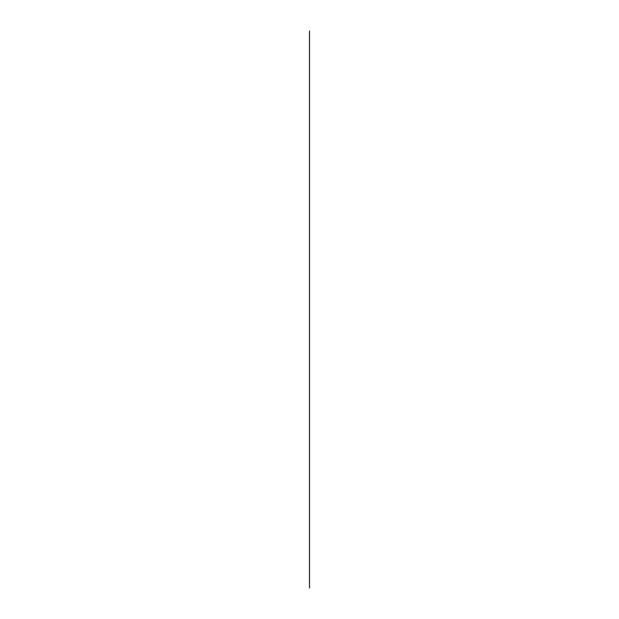 <?xml version="1.0" encoding="UTF-8"?>
<svg xmlns="http://www.w3.org/2000/svg" width="619" height="619" viewBox="0 0 619 619"><rect width="100%" height="100%" fill="white"/><g stroke="black" fill="none" stroke-linecap="round" stroke-linejoin="round"><path stroke-width="0.93" d="M309.5 588.05L309.5 30.95"/></g></svg>
